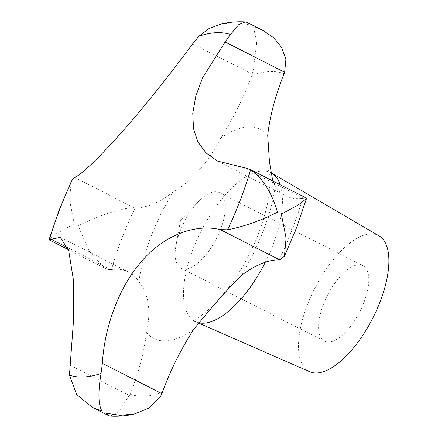 <?xml version="1.0" encoding="UTF-8"?>
<svg xmlns="http://www.w3.org/2000/svg" width="438" height="438" viewBox="0 0 438 438"><rect width="100%" height="100%" fill="white"/><g stroke="black" fill="none" stroke-linecap="round" stroke-linejoin="round"><path stroke-width="0.33" stroke-dasharray="2.19 1.64" d="M272.764 180.96L275.261 186.26A135.638 57.964 -63 0 0 285.642 195.775A135.638 57.964 -63 0 0 302.62 198.294L306.293 198.031M323.364 304.613A42.387 18.117 -63 0 0 324.454 341.218A42.387 18.117 -63 0 0 364 302.286A42.387 18.117 -63 0 0 362.916 265.674A42.387 18.117 -63 0 0 323.364 304.613M179.936 231.587A42.387 18.117 -63 0 0 175.994 245.384A42.387 18.117 -63 0 0 181.025 268.198A42.387 18.117 -63 0 0 220.571 229.26A42.387 18.117 -63 0 0 219.487 192.649A42.387 18.117 -63 0 0 198.08 202.006A42.387 18.117 -63 0 0 179.936 231.587M379.007 235.841A76.294 32.604 -63 0 0 307.115 305.543A76.294 32.604 -63 0 0 309.797 371.785M110.371 416.1L118.977 411.49L130.042 394.162A135.638 57.964 -63 0 0 146.462 332.437C151.291 311.057 148.772 294.09 138.906 281.541A135.638 57.964 -63 0 0 128.526 272.025A135.638 57.964 -63 0 0 111.548 269.507L108.848 269.562L104.874 268.242L89.122 251.133L78.188 225.811C94.865 217.352 121.961 207.212 134.357 207.858L135.074 207.891A135.638 57.964 -63 0 0 173.059 192.112C191.598 181.447 209.079 161.266 220.686 138.058A135.638 57.964 -63 0 0 251.73 75.495L253.142 70.814L256.712 43.033L253.536 26.795L263.189 30.578M71.213 181.704L69.554 199.947L74.296 223.829L57.104 233.224L49.133 239.449M247.158 22.415L249.644 24.813L235.474 22.634L220.834 24.112M279.094 259.909A178.025 76.081 -63 0 0 292.409 229.014A178.025 76.081 -63 0 0 302.62 198.294M271.631 173.098A83.499 35.681 -63 0 0 192.955 249.375A83.499 35.681 -63 0 0 195.89 321.87A83.499 35.681 -63 0 0 198.534 322.757M265.308 262.214A83.499 35.681 -63 0 0 272.994 244.787A83.499 35.681 -63 0 0 280.216 184.754M138.906 281.541A117.362 50.156 117 0 1 150.836 237.122A117.362 50.156 117 0 1 173.059 192.112M193.481 329.748A117.362 50.156 117 0 1 146.462 332.437M275.261 186.26A117.362 50.156 117 0 1 263.331 230.678A117.362 50.156 117 0 1 241.108 275.688M135.074 207.891A178.025 76.081 -63 0 0 121.759 238.787A178.025 76.081 -63 0 0 111.548 269.507M129.462 395.514L69.927 365.204M134.357 207.858L74.821 177.543M110.781 269.594L67.666 247.645M252.189 74.121L192.66 43.811M303.337 198.179L243.802 167.869M284.125 73.639A178.025 76.081 -63 0 0 251.73 75.495M130.042 394.162A178.025 76.081 -63 0 0 162.438 392.306M220.686 138.058A117.362 50.156 117 0 1 267.706 135.364M181.025 268.198L324.454 341.218M175.994 245.384L180.538 220.385L198.08 202.006M198.376 322.959L195.89 321.87C193.262 321.021 191.789 320.715 191.472 320.95C192.528 322.587 200.478 316.827 215.326 303.671L231.237 284.361C242.51 268.494 251.757 251.204 258.973 232.49C267.541 208.63 271.144 190.169 269.792 177.105C268.91 171.658 268.412 169.309 268.291 170.064L271.067 172.747M68.372 249.66L104.874 268.242M217.494 161.08L285.642 195.775M60.384 237.336L128.526 272.025M219.487 192.649L362.916 265.674"/><path stroke-width="0.66" d="M227.596 229.78A188.811 80.691 -63 0 0 240.467 199.64A188.811 80.691 -63 0 0 250.558 169.654L246.353 168.219L217.5 161.075L205.991 152.9L197.905 141.896L193.525 128.717L192.764 113.398L195.797 96.141L202.564 77.849L225.121 41.949L230.492 34.443L238.699 24.659L245.264 21.9C237.046 21.418 228.904 22.157 220.834 24.112L208.948 28.563L198.879 36.255L192.66 43.811C173.311 70.113 147.042 103.423 126.029 127.409C100.74 156.059 83.669 172.769 74.821 177.543L72.347 179.865L71.213 181.704L58.867 210.798L49.133 239.449L49.385 239.991L50.458 239.832L51.246 239.285L60.384 237.336L68.733 250.793L73.261 278.979L73.579 319.68L69.45 375.202L76.623 394.49L92.445 407.422L102.098 411.205C98.265 405.183 97.92 392.574 101.063 373.39L102.388 363.343C104.293 328.155 118.556 288.735 139.038 264.481C161.08 236.504 194.061 223.238 220.226 229.605L227.596 229.78C244.284 226.468 260.9 220.604 277.451 212.189C271.686 192.353 262.723 178.173 250.558 169.654L306.293 198.031L306.501 198.551L298.535 204.776L281.344 214.171L286.085 238.058L284.421 256.296L279.762 259.92L279.094 259.909A135.638 57.964 -63 0 0 241.108 275.688C226.807 290 210.93 308.018 193.481 329.748A135.638 57.964 -63 0 0 162.438 392.306L160.45 396.697L149.451 407.822L134.8 413.888L120.171 415.366L105.991 413.187L108.482 415.585L110.371 416.1C118.588 416.582 126.735 415.843 134.8 413.888M198.376 322.959L309.797 371.785A76.294 32.604 -63 0 0 380.25 301.355A76.294 32.604 -63 0 0 379.007 235.841L271.067 172.747M245.264 21.9L247.158 22.415L263.189 30.578L273.586 37.657L281.585 47.326L285.894 59.278L284.651 72.259L284.125 73.639A135.638 57.964 -63 0 0 267.706 135.364L269.463 161.907L272.764 180.96M72.347 179.865A188.811 80.691 -63 0 0 59.475 210.005A188.811 80.691 -63 0 0 49.385 239.991M69.45 375.202A188.811 80.691 -63 0 0 101.063 373.39M198.534 322.757A83.499 35.681 -63 0 0 265.308 262.214M279.762 259.92L220.226 229.605M284.651 72.259L225.121 41.949M67.666 247.645L51.246 239.285M161.923 393.652L102.388 363.343M230.492 34.443A188.811 80.691 -63 0 0 198.879 36.255M280.216 184.754A83.499 35.681 -63 0 0 271.631 173.098M284.421 256.296L296.767 227.202L306.501 198.551M92.445 407.422L108.482 415.585M49.346 239.969L68.372 249.66"/></g></svg>
